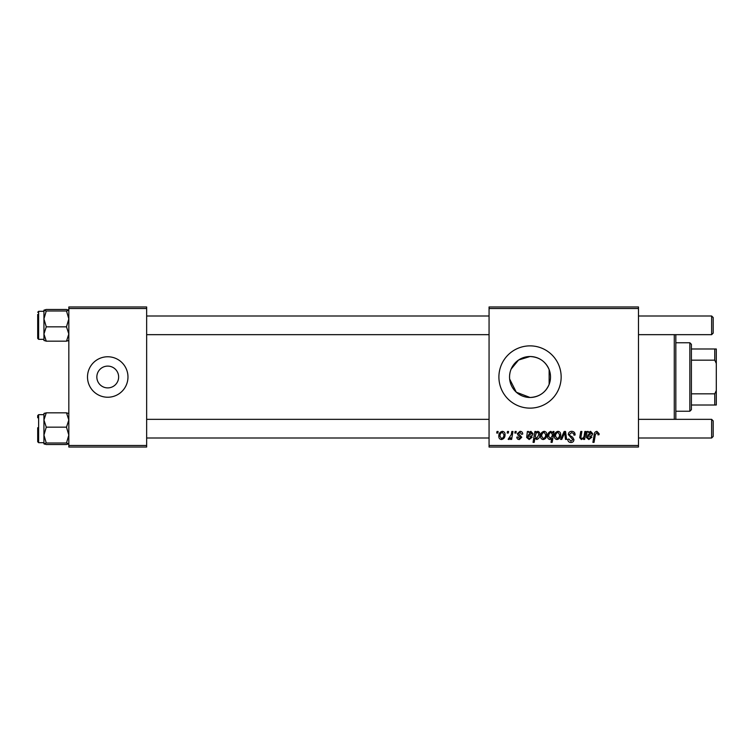 <?xml version="1.0" encoding="UTF-8"?>
<svg xmlns="http://www.w3.org/2000/svg" width="754" height="754" viewBox="0 0 754 754"><rect width="100%" height="100%" fill="white"/><g stroke="black" fill="none" stroke-linecap="round" stroke-linejoin="round"><path stroke-width="1.13" d="M509.647 379.036L516.283 392.193L530.024 397.481A20.481 20.481 0 0 0 550.514 377A20.481 20.481 0 0 0 530.024 356.519A20.481 20.481 0 0 0 509.544 377A20.481 20.481 0 0 0 530.024 397.481C539.204 396.99 545.576 392.617 549.138 384.361C550.967 379.469 550.967 374.559 549.138 369.639C545.576 361.383 539.214 357.01 530.024 356.519L518.592 360.007L511.146 369.064M509.958 372.91L509.647 374.945M530.024 345.869A31.131 31.131 0 0 0 498.903 377A31.131 31.131 0 0 0 530.024 408.131A31.131 31.131 0 0 0 561.155 377A31.131 31.131 0 0 0 530.024 345.869M107.737 366.105A10.895 10.895 0 0 0 96.842 377A10.895 10.895 0 0 0 107.737 387.895A10.895 10.895 0 0 0 118.632 377A10.895 10.895 0 0 0 107.737 366.105M107.737 356.765A20.235 20.235 0 0 0 87.502 377A20.235 20.235 0 0 0 107.737 397.235A20.235 20.235 0 0 0 127.973 377A20.235 20.235 0 0 0 107.737 356.765M489.063 306.963L638.478 306.963L638.478 308.518L489.063 308.518L489.063 306.963M520.034 431.335C521.759 431.401 522.663 432.296 522.739 434.021L521.608 434.304L519.977 432.325L518.498 433.541L521.749 437.282L519.374 439.544C517.791 439.497 516.924 438.696 516.792 437.132L517.923 436.99L519.421 438.545L520.618 437.461L517.932 435.067L517.357 433.625L520.034 431.335M527.376 431.476L528.545 431.476L528.658 432.457L530.91 431.335L532.927 433.616C532.72 435.331 531.711 436.18 529.902 436.142L527.989 436.425L527.828 437.367L529.261 438.545L531.089 436.99L532.22 437.132L529.167 439.544L526.669 437.471L527.376 431.476M540.561 436.227C540.495 433.569 541.674 431.938 544.096 431.335C545.887 431.571 546.791 432.626 546.791 434.493C546.895 437.254 545.707 438.941 543.21 439.544C541.4 439.252 540.514 438.149 540.561 436.227M596.914 431.335L599.147 433.738L599.044 434.728L597.913 434.869L598.016 433.918L596.838 432.608L595.358 434.653L594.048 442.372L592.898 442.372L594.246 434.389C594.388 432.617 595.274 431.599 596.914 431.335M552.748 432.909L553.002 431.476L554.011 431.476L552.164 442.372L551.023 442.372L551.683 438.564L549.817 439.544C548.243 439.148 547.517 438.083 547.64 436.34C547.545 433.786 548.61 432.117 550.844 431.335L552.748 432.909M560.552 439.403L564.152 431.476L565.538 431.476L566.631 439.403L565.491 439.403L564.689 432.702L561.777 439.403L560.552 439.403M568.299 434.53C568.507 432.494 569.638 431.429 571.721 431.335C574.001 431.458 575.123 432.683 575.095 435.02L573.954 435.152L573.671 433.55L571.645 432.608L569.43 434.427L569.722 435.388L572.672 437.235L573.954 439.62C573.813 441.486 572.795 442.447 570.91 442.513C568.94 442.391 567.875 441.335 567.724 439.356L568.865 439.007L570.948 441.241L572.823 439.686L568.299 434.53M496.726 433.032L496.99 431.476L498.121 431.476L497.885 433.032L496.726 433.032M489.063 445.482L638.478 445.482L638.478 447.037L489.063 447.037L489.063 308.518M638.478 445.482L638.478 308.518M554.435 436.227C554.36 433.569 555.538 431.938 557.96 431.335C559.751 431.571 560.656 432.626 560.656 434.493C560.769 437.254 559.572 438.941 557.074 439.544C555.264 439.252 554.379 438.149 554.435 436.227M587.083 431.476L588.252 431.476L588.365 432.457L590.618 431.335L592.635 433.616C592.427 435.331 591.419 436.18 589.609 436.142L587.696 436.425L587.536 437.367L588.968 438.545L590.797 436.99L591.928 437.132L588.874 439.544L586.376 437.471L587.083 431.476M584.218 435.152L584.84 431.476L585.981 431.476L584.642 439.403L583.502 439.403L583.728 438.074L581.362 439.544L579.703 437.612L580.74 431.476L581.881 431.476L580.853 437.584L581.73 438.545C583.304 438.083 584.133 436.952 584.218 435.152M534.897 431.476L536.037 431.476L535.84 432.579L537.772 431.335C539.298 431.759 539.996 432.834 539.855 434.558C539.968 437.084 538.921 438.743 536.725 439.544L534.944 438.225L534.2 442.372L533.05 442.372L534.897 431.476M498.828 436.227C498.752 433.569 499.93 431.938 502.353 431.335C504.153 431.571 505.048 432.626 505.048 434.493C505.161 437.254 503.964 438.941 501.467 439.544C499.657 439.252 498.771 438.149 498.828 436.227M507.197 433.032L507.461 431.476L508.592 431.476L508.356 433.032L507.197 433.032M511.25 434.643L511.825 431.476L512.965 431.476L511.627 439.403L510.486 439.403L510.769 437.763L508.931 439.544L508.168 439.252L511.25 434.643M514.831 433.032L515.095 431.476L516.226 431.476L515.99 433.032L514.831 433.032M68.831 306.963L146.653 306.963L146.653 308.518L68.831 308.518L68.831 306.963M146.653 445.482L146.653 447.037L68.831 447.037L68.831 445.482L146.653 445.482L146.653 308.518M68.831 445.482L68.831 308.518M557.121 438.545C558.837 437.923 559.638 436.613 559.525 434.615L557.951 432.325C556.292 432.984 555.5 434.285 555.566 436.236L557.121 438.545M552.098 436.217L552.352 434.417L550.938 432.325C549.393 433.079 548.676 434.408 548.771 436.321L550.184 438.545L552.098 436.217M590.259 432.325L587.884 435.435L591.504 433.616L590.259 432.325M543.257 438.545C544.963 437.923 545.764 436.613 545.66 434.615L544.086 432.325C542.428 432.984 541.626 434.285 541.702 436.236L543.257 438.545M536.659 438.545L538.724 434.794L538.29 432.815L537.395 432.325L536.085 433.305L535.302 436.5L536.659 438.545M530.552 432.325L528.177 435.435L531.796 433.616L530.552 432.325M501.514 438.545C503.229 437.923 504.03 436.613 503.917 434.615L502.343 432.325C500.684 432.984 499.893 434.285 499.959 436.236L501.514 438.545M675.829 334.663L675.829 419.337M674.274 419.337L674.274 334.663M549.138 369.639L549.138 384.361M44.58 413.192L43.93 413.522L43.93 435.096L46.267 427.169L43.93 419.997L46.267 412.824L43.93 413.578M37.7 417.782L37.7 415.595L38.633 414.662L38.633 442.683L37.7 441.75L37.7 427.735M68.831 413.578L66.484 412.824L68.831 419.997L66.484 427.169L46.267 427.169M66.484 412.824L46.267 412.824M66.484 427.169L68.831 435.096L66.484 443.013L46.267 443.013L43.93 435.096L43.93 443.767L46.267 443.013M66.484 443.013L68.831 443.823M66.484 444.521L68.831 443.767L66.484 444.521L46.267 444.521L43.93 443.767M43.986 443.88L44.58 444.153M46.267 309.479L66.484 309.479L68.831 310.233L66.484 310.987L68.831 318.904L66.484 326.831L68.831 334.003L66.484 341.176L46.267 341.176L43.93 334.003L46.267 326.831L43.93 318.904L46.267 310.987L43.93 310.177L46.267 309.479L43.93 310.233L43.949 340.497M37.7 314.427L37.7 338.405L37.7 314.427M66.484 310.987L46.267 310.987M66.484 326.831L46.267 326.831M66.484 341.176L68.831 340.422L66.484 341.176M43.93 340.422L46.267 341.176L43.93 340.422M68.774 310.12L68.171 309.847M68.831 340.478L68.171 340.808M713.19 420.892L713.19 436.453L711.635 438.008L711.635 419.337L713.19 420.892M146.653 438.008L489.063 438.008M638.478 438.008L711.635 438.008L713.19 436.453M146.653 419.337L489.063 419.337M638.478 419.337L711.635 419.337M711.635 315.992L713.19 317.547L713.19 333.108L711.635 334.663L711.635 315.992L638.478 315.992M489.063 315.992L146.653 315.992M711.635 334.663L638.478 334.663M489.063 334.663L146.653 334.663M689.844 342.759L691.399 344.314L691.399 409.686L689.844 411.241L689.844 342.759L675.829 342.759M691.399 348.989L716.3 348.989L716.3 405.011L714.745 405.011L714.745 393.833L716.3 390.572M691.399 393.833L714.745 393.833M716.3 363.428L714.745 360.167L714.745 348.989M691.399 360.167L714.745 360.167M691.399 405.011L714.745 405.011M43.93 311.317L38.633 311.317L38.633 339.338L37.7 338.405M38.633 414.662L43.93 414.662M38.633 442.683L43.93 442.683M38.633 339.338L43.93 339.338M38.633 311.317L37.7 312.25M689.844 411.241L675.829 411.241"/></g></svg>
